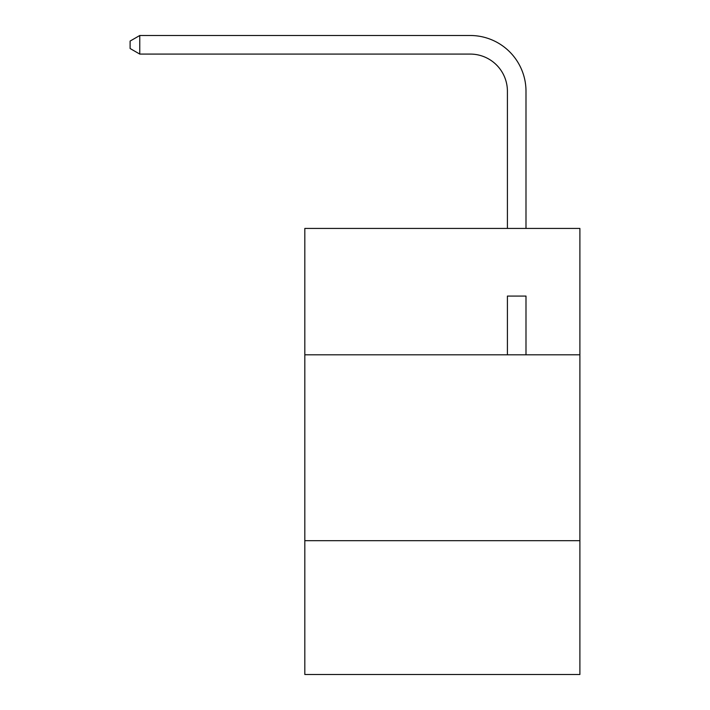 <?xml version="1.0" encoding="UTF-8"?>
<svg xmlns="http://www.w3.org/2000/svg" width="710" height="710" viewBox="0 0 710 710"><rect width="100%" height="100%" fill="white"/><g stroke="black" fill="none" stroke-linecap="round" stroke-linejoin="round"><path stroke-width="1.06" d="M579.892 354.814L579.892 228.425L304.821 228.425L304.821 354.814L579.892 354.814L579.892 674.5L304.821 674.5L304.821 354.814M579.892 540.674L304.821 540.674M507.41 228.425L507.41 91.262A37.169 37.169 142.2 0 0 470.233 54.084L139.772 54.084L130.107 48.511L130.107 41.073L139.772 35.5L470.233 35.5A55.762 55.762 -37.8 0 1 525.995 91.262L525.995 228.425M507.41 91.262A37.169 37.169 142.2 0 0 470.233 54.084A37.169 37.169 142.2 0 1 507.41 91.262A37.169 37.169 142.2 0 0 470.233 54.084A37.169 37.169 142.2 0 1 507.41 91.262A37.169 37.169 142.2 0 0 470.233 54.084A37.169 37.169 142.2 0 1 507.41 91.262A37.169 37.169 142.2 0 0 470.233 54.084A37.169 37.169 142.2 0 1 507.41 91.262A37.169 37.169 142.2 0 0 470.233 54.084A37.169 37.169 142.2 0 1 507.41 91.262A37.169 37.169 142.2 0 0 470.233 54.084A37.169 37.169 142.2 0 1 507.41 91.262A37.169 37.169 142.2 0 0 470.233 54.084A37.169 37.169 142.2 0 1 507.41 91.262A37.169 37.169 142.2 0 0 470.233 54.084A37.169 37.169 142.2 0 1 507.41 91.262A37.169 37.169 142.2 0 0 470.233 54.084A37.169 37.169 142.2 0 1 507.41 91.262A37.169 37.169 142.2 0 0 470.233 54.084A37.169 37.169 142.2 0 1 507.41 91.262A37.169 37.169 142.2 0 0 470.233 54.084A37.169 37.169 142.2 0 1 507.41 91.262A37.169 37.169 142.2 0 0 470.233 54.084A37.169 37.169 142.2 0 1 507.41 91.262A37.169 37.169 142.2 0 0 470.233 54.084A37.169 37.169 142.2 0 1 507.41 91.262A37.169 37.169 142.2 0 0 470.233 54.084A37.169 37.169 142.2 0 1 507.41 91.262A37.169 37.169 142.2 0 0 470.233 54.084A37.169 37.169 142.2 0 1 507.41 91.262A37.169 37.169 142.2 0 0 470.233 54.084A37.169 37.169 142.2 0 1 507.41 91.262A37.169 37.169 142.2 0 0 470.233 54.084A37.169 37.169 142.2 0 1 507.41 91.262A37.169 37.169 142.2 0 0 470.233 54.084A37.169 37.169 142.2 0 1 507.41 91.262A37.169 37.169 142.2 0 0 470.233 54.084A37.169 37.169 142.2 0 1 507.41 91.262A37.169 37.169 142.2 0 0 470.233 54.084A37.169 37.169 142.2 0 1 507.41 91.262A37.169 37.169 142.2 0 0 470.233 54.084A37.169 37.169 142.2 0 1 507.41 91.262A37.169 37.169 142.2 0 0 470.233 54.084A37.169 37.169 142.2 0 1 507.41 91.262A37.169 37.169 142.2 0 0 470.233 54.084A37.169 37.169 142.2 0 1 507.41 91.262A37.169 37.169 142.2 0 0 470.233 54.084A37.169 37.169 142.2 0 1 507.41 91.262A37.169 37.169 142.2 0 0 470.233 54.084M139.772 54.084L139.772 35.5L470.233 35.5M525.995 354.814L525.995 296.079L507.41 296.079L507.41 354.814"/></g></svg>
